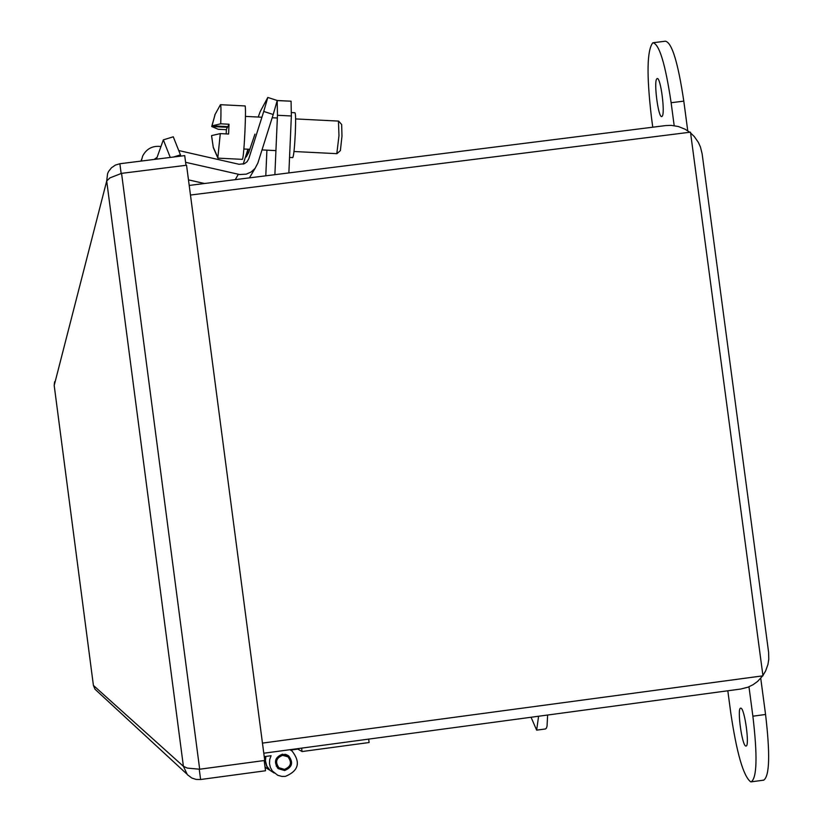 <?xml version="1.0" encoding="UTF-8"?>
<svg xmlns="http://www.w3.org/2000/svg" width="823" height="823" viewBox="0 0 823 823"><rect width="100%" height="100%" fill="white"/><g stroke="black" fill="none" stroke-linecap="round" stroke-linejoin="round"><path stroke-width="1.23" d="M263.792 753.22L740.762 689.036L748.004 687.184L753.055 684.715L757.613 681.413L762.674 675.868M690.579 132.935L694.324 136.597L698.326 142.328L700.486 147.111L702.142 153.891L768.6 652.228L768.785 659.233L767.952 664.418L765.585 671.002L762.921 675.518M189.208 185.432L665.684 125.58L671.146 125.363L678.358 126.505L685.137 129.242L689.746 132.256M190.463 195.041L690.476 132.164L762.962 675.827L262.465 743.097M661.98 116.403L661.836 116.485C658.338 118.779 653.4 80.541 656.96 78.73L657.114 78.638C660.612 76.22 665.581 114.839 661.98 116.403M745.854 746.019C742.058 746.163 736.801 707.759 740.669 708.161L740.813 708.161C744.589 707.739 749.918 746.533 746.019 746.029L745.854 746.019M727.82 690.775L730.752 712.8C736.719 753.066 743.344 776.058 750.627 781.799L751.255 781.84C756.995 777.632 757.541 755.751 752.88 716.195L748.971 686.794M674.181 125.641L671.126 102.721C665.323 63.772 659.223 43.784 652.824 42.765C646.96 50.152 646.497 74.996 651.446 117.298L652.762 127.205M763.116 780.101L763.765 780.142C769.608 775.914 770.205 754.033 765.565 714.487L760.74 678.296M687.75 130.816L683.8 101.136C677.977 62.198 671.815 42.22 665.313 41.212L653.74 42.652M531.051 717.255L536.647 730.145L538.592 716.247M545.371 728.921L546.431 728.17L547.048 726.143L547.624 715.022M54.627 381.707L54.184 385.411L93.41 685.446L94.995 689.211L96.775 690.857M199.248 769.207L200.606 779.515L196.111 779.422L191.821 778.033L187.325 774.638L183.406 766.316L187.315 768.096L199.68 769.227L121.557 173.365L109.984 177.861L106.702 181.019L107.597 173.56L108.595 171.431L111.506 167.748L115.374 165.094L119.87 163.736L121.156 173.499M200.606 779.515L265.52 770.76L264.173 760.534M121.557 173.365L186.554 165.228L264.739 760.462L199.68 769.227M185.988 165.3L184.712 155.619L119.87 163.736M170.258 157.43L163.335 139.859L156.442 159.158M173.458 157.028L180.453 154.868L180.834 156.103M163.335 139.859L173.272 136.793L180.453 154.868M292.7 157.584L292.813 157.594C293.76 155.506 294.603 147.266 295.323 132.873C295.807 120.086 295.673 113.379 294.932 112.751L291.476 112.576M274.882 174.671L277.464 115.282L277.176 100.581M266.899 150.156L265.788 175.813M277.464 115.282L291.352 115.981L291.075 101.198L277.382 100.591M291.352 115.981L288.873 172.912M286.065 755.73L284.943 754.228M368.663 739.105L369.105 742.521L302.051 751.543L301.599 748.128M297.226 748.724L302.051 751.543M277.3 767.725L279.162 767.921M297.278 749.167L290.591 750.072M273.709 772.684L269.851 770.266L266.59 765.976L265.191 760.771L265.582 756.46M265.016 766.933L269.697 770.163L265.016 766.933M265.078 767.396L265.798 767.725M265.87 756.419L265.428 760.781L266.806 766.069L270.098 770.421L273.956 772.838M289.912 749.702L292.114 751.09C300.858 762.437 298.615 770.873 285.386 776.387L281.939 776.428L277.793 775.307L272.341 771.007L270.376 767.489L269.471 763.559L269.718 759.516L271.086 755.72L264.234 756.635M284.614 770.523L278.184 768.62C273.534 762.005 274.954 757.191 282.464 754.187L288.626 755.874C293.605 762.479 292.268 767.365 284.614 770.523M279.367 768.075L277.402 767.849M285.097 754.259L286.301 755.833M284.46 769.371L278.956 767.746C274.933 762.067 276.158 757.932 282.618 755.339L287.927 756.8C292.186 762.479 291.023 766.666 284.46 769.371M220.389 104.83L220.482 104.696C221.037 104.984 221.12 111.352 220.718 123.81L229.02 124.232L228.599 134.026L220.286 133.604L217.807 157.965M220.286 133.604L211.573 135.589L213.332 147.739L211.624 136.268M336.823 153.582L338.973 135.723L338.459 121.176M340.383 150.568L341.977 136.217L341.668 124.51L338.716 121.228M244.781 106.064L244.873 105.93C246.633 103.163 244.164 157.419 242.446 159.251L242.188 159.24M226.181 133.902L226.387 129.684L218.177 129.273L211.706 126.516L215.07 114.592L212.005 125.837L220.718 123.81M212.005 125.837L227.858 126.629L229.02 124.232M226.387 129.684L227.57 126.619M227.539 127.308L211.706 126.516M254.965 134.098L248.793 152.327L246.2 156.956L248.309 149.23M178.735 150.547L239.03 164.281L244.369 163.726L247.095 161.699L248.793 158.695L263.741 111.455L267.794 97.453L260.15 111.733L258.216 117.041M141.289 161.051L142.657 156.031C146.556 148.675 152.656 145.506 160.958 146.515M157.08 157.368L154.096 159.446M263.741 111.455L273.215 114.5L257.836 163.129L255.058 168.386L251.138 171.986L246.262 174.157L239.616 174.538L185.587 162.296M243.197 164.158L247.929 149.21M204.516 183.508L188.477 179.867M273.215 114.5L277.238 100.488L267.825 97.464M765.565 714.487L752.88 716.195M671.126 102.721L683.8 101.136M183.406 766.316L93.41 685.425L54.195 385.431L106.702 181.019L183.406 766.316M218.054 158.037L213.373 147.41M247.106 161.689L248.793 158.695M235.285 179.64L238.3 174.291M763.765 780.142L751.337 781.829M545.618 728.941L536.647 730.145M94.995 689.211L186.584 773.785M291.075 101.198L277.32 100.509M289.552 157.43L292.813 157.594M269.851 770.266L265.057 767.262M270.098 770.421L274.182 772.982M286.106 754.516L288.626 755.874M278.956 767.746L276.219 766.11M217.92 158.16L213.322 147.667M243.855 149.004L249.955 149.313M262.012 149.909L275.921 150.609M293.986 151.514L336.977 153.664M340.434 150.527L337.049 153.603M217.982 158.139L242.363 159.353M245.449 116.393L261.909 117.226M272.187 117.751L277.351 118.008M295.601 118.924L338.531 121.094M220.574 104.696L244.873 105.93M220.41 104.788L214.803 114.911M141.535 159.477L141.021 161.082M255.058 168.386L249.441 177.861"/></g></svg>

